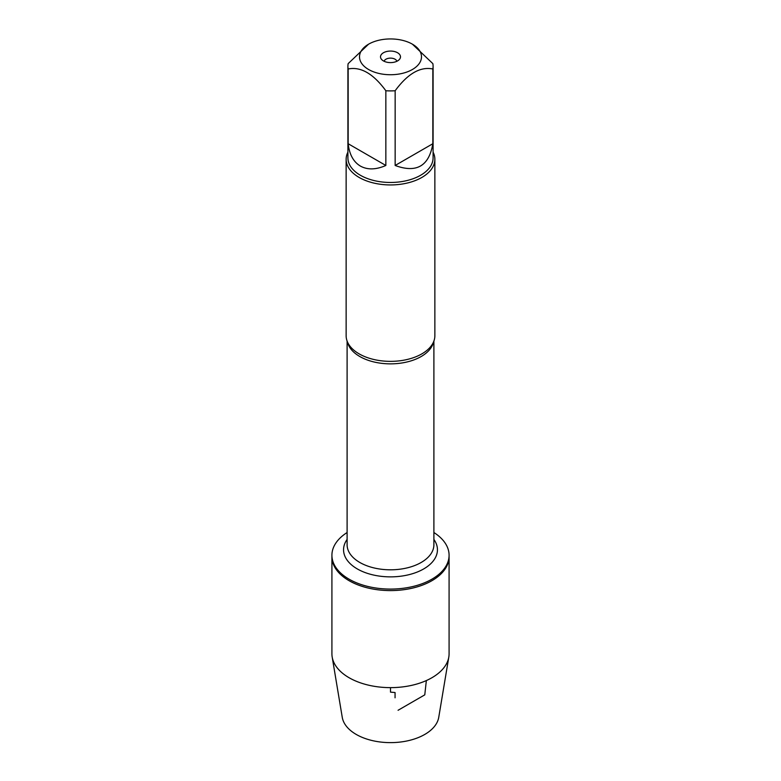 <?xml version="1.0" encoding="UTF-8"?>
<svg xmlns="http://www.w3.org/2000/svg" width="781" height="781" viewBox="0 0 781 781"><rect width="100%" height="100%" fill="white"/><g stroke="black" fill="none" stroke-linecap="round" stroke-linejoin="round"><path stroke-width="1.17" d="M433.894 532.525A58.585 33.827 180 0 1 449.085 555.252A58.585 33.827 180 0 1 390.5 589.079A58.585 33.827 180 0 1 331.915 555.252A58.585 33.827 180 0 1 347.106 532.525M449.085 555.252L449.085 653.814A58.585 33.827 180 0 1 448.811 657.055A58.585 33.827 180 0 1 410.289 685.65A58.585 33.827 180 0 1 349.078 677.723A58.585 33.827 180 0 1 332.189 657.055A58.585 33.827 180 0 1 331.915 653.814L331.915 556.765A58.585 33.827 0 0 0 390.5 590.592A58.585 33.827 0 0 0 449.085 556.765A58.585 33.827 180 0 1 412.924 588.015A58.585 33.827 180 0 1 349.078 580.683A58.585 33.827 180 0 1 331.915 556.765L331.915 555.252M346.139 159.324L346.139 335.742A44.361 25.617 0 0 0 349.673 345.768A44.361 25.617 0 0 0 359.133 353.861A44.361 25.617 0 0 0 431.327 345.768A44.361 25.617 0 0 0 434.861 335.742L434.861 159.324A44.361 25.617 180 0 1 390.5 184.941A44.361 25.617 180 0 1 346.139 159.324A44.361 25.617 180 0 1 347.906 152.149M433.094 152.149A44.361 25.617 180 0 1 434.861 159.324M396.865 61.279A6.443 3.72 0 0 0 395.059 59.219A6.443 3.72 0 0 0 388.499 58.311A6.443 3.72 0 0 0 384.135 61.279M397.568 52.757A9.987 5.77 180 0 1 399.618 59.19A9.987 5.77 180 0 1 390.5 62.607A9.987 5.77 180 0 1 381.382 59.19A9.987 5.77 180 0 1 384.838 52.083A9.987 5.77 180 0 1 397.568 52.757M368.583 69.489A30.986 17.895 0 0 0 412.417 69.489A30.986 17.895 0 0 0 412.417 44.185A30.986 17.895 0 0 0 393.888 39.05A30.986 17.895 0 0 0 368.583 44.185A30.986 17.895 0 0 0 368.583 69.489M395.147 165.474C416.458 173.362 429.013 166.119 432.84 143.724L395.147 165.474L395.147 90.752C407.731 73.658 420.295 66.405 432.84 68.992A42.594 24.592 0 0 0 433.094 66.307A42.594 24.592 0 0 0 432.84 63.622L412.417 44.185M432.84 143.724L432.84 68.992M368.583 44.185L348.16 63.622A42.594 24.592 0 0 0 347.906 66.307A42.594 24.592 0 0 0 348.16 68.992C360.744 66.424 373.308 73.678 385.853 90.752A42.594 24.592 0 0 0 395.147 90.752M348.16 143.724C349.361 154.423 353.432 161.882 360.383 166.07C367.49 169.994 375.983 169.799 385.853 165.474L348.16 143.724L348.16 68.992M385.853 165.474L385.853 90.752M433.094 66.307L433.094 157.869A42.594 24.592 180 0 1 406.803 180.596A42.594 24.592 180 0 1 360.383 175.266A42.594 24.592 180 0 1 347.906 157.869L347.906 66.307M448.811 657.055L438.746 717.329A48.471 27.979 180 0 1 406.872 740.984A48.471 27.979 180 0 1 356.224 734.433A48.471 27.979 180 0 1 342.254 717.329L332.189 657.055M390.5 687.631L390.5 692.132L395.059 692.542L395.059 697.804M398.066 710.28L424.776 694.856L426.348 680.563M433.562 341.902A43.394 25.06 180 0 1 390.5 363.858A43.394 25.06 180 0 1 347.438 341.902M347.106 341.063L347.106 544.747A43.394 25.06 0 0 0 390.5 569.808A43.394 25.06 0 0 0 433.894 544.747L433.894 341.063M433.894 539.427A46.948 27.101 180 0 1 390.5 576.866A46.948 27.101 180 0 1 347.106 539.427"/></g></svg>
